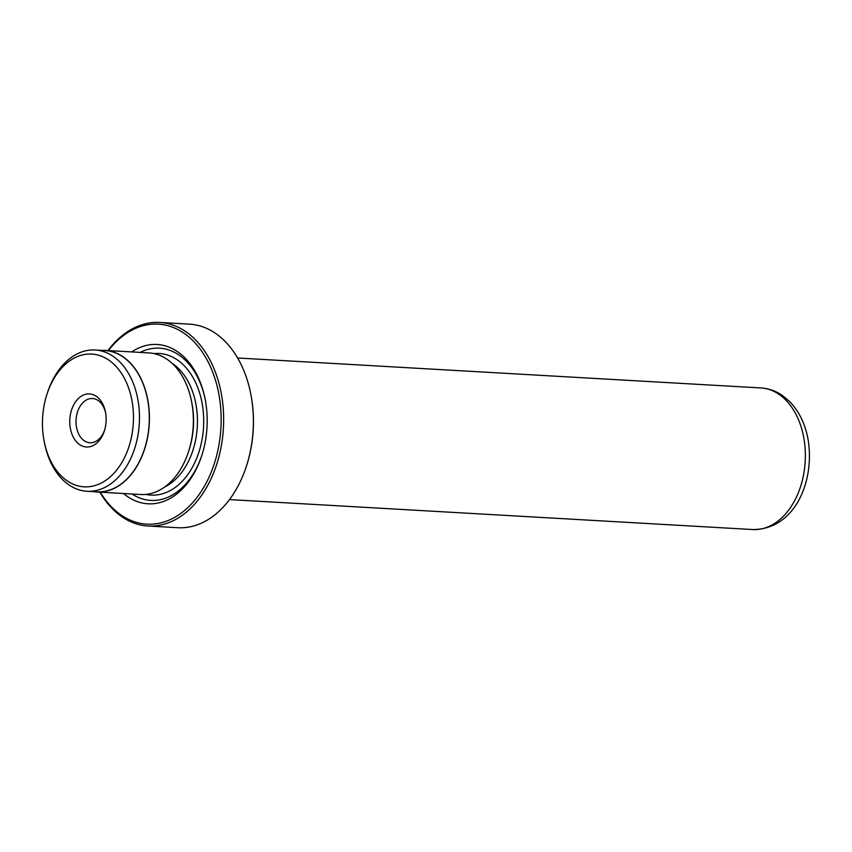 <?xml version="1.0" encoding="UTF-8"?>
<svg xmlns="http://www.w3.org/2000/svg" width="852" height="852" viewBox="0 0 852 852"><rect width="100%" height="100%" fill="white"/><g stroke="black" fill="none" stroke-linecap="round" stroke-linejoin="round"><path stroke-width="1.28" d="M131.73 399.418A66.488 45.433 -86.7 0 0 91.739 354.07A66.488 45.433 -86.7 0 0 46.849 394.614A66.488 45.433 -86.7 0 0 44.176 441.432A66.488 45.433 -86.7 0 0 44.187 441.485A66.488 45.433 -86.7 0 0 100.429 483.467A66.488 45.433 -86.7 0 0 131.73 399.418M44.464 442.88A70.748 48.34 -86.7 0 0 44.474 442.944A70.748 48.34 -86.7 0 0 44.485 443.008A70.748 48.34 -86.7 0 0 87.01 491.263A70.748 48.34 -86.7 0 0 137.63 398.246A70.748 48.34 -86.7 0 0 95.104 350.002A70.748 48.34 -86.7 0 0 47.329 393.145L46.849 394.614M105.467 412.038A26.593 18.169 93.3 0 1 105.467 412.059A26.593 18.169 93.3 0 1 104.402 430.792A26.593 18.169 93.3 0 1 86.446 447.002A26.593 18.169 93.3 0 1 70.45 428.865A26.593 18.169 93.3 0 1 82.963 395.253A26.593 18.169 93.3 0 1 105.467 412.038M105.627 412.9A22.163 15.144 -86.7 0 0 92.453 398.512A22.163 15.144 -86.7 0 0 76.595 427.651A22.163 15.144 -86.7 0 0 89.918 442.763A22.163 15.144 -86.7 0 0 104.647 429.983M87.01 491.263L96.84 491.817A70.748 48.34 -86.7 0 0 147.449 398.811A70.748 48.34 -86.7 0 0 104.924 350.566L95.104 350.002M148.046 526.014L177.77 527.707A101.952 69.662 -86.7 0 0 246.622 465.543A101.952 69.662 -86.7 0 0 250.733 393.773A101.952 69.662 -86.7 0 0 250.712 393.677A101.952 69.662 -86.7 0 0 189.432 324.143L159.697 322.45A101.952 69.662 93.3 0 1 220.987 391.973A101.952 69.662 93.3 0 1 148.046 526.014A101.952 69.662 93.3 0 1 99.854 492.168M100.259 492.2A100.174 68.448 -86.7 0 0 184.873 510.263A100.174 68.448 -86.7 0 0 218.527 392.463A100.174 68.448 -86.7 0 0 108.374 350.587M107.97 350.566A101.952 69.662 93.3 0 1 159.697 322.45M93.422 491.625A70.918 48.457 -86.7 0 0 96.83 491.998L140.772 494.511A70.918 48.457 -86.7 0 0 188.665 451.262A70.918 48.457 -86.7 0 0 191.53 401.335A70.918 48.457 -86.7 0 0 191.519 401.271A70.918 48.457 -86.7 0 0 148.876 352.909L104.934 350.385A70.918 48.457 -86.7 0 0 101.505 350.374M123.593 493.532A79.79 54.517 -86.7 0 0 201.903 455.16A79.79 54.517 -86.7 0 0 205.119 398.981A79.79 54.517 -86.7 0 0 205.108 398.917A79.79 54.517 -86.7 0 0 131.698 351.919M132.028 494.011A76.243 52.089 -86.7 0 0 202.105 454.531M96.83 491.998A70.918 48.457 -86.7 0 0 147.566 398.757A70.918 48.457 -86.7 0 0 104.934 350.385M250.839 394.316A100.174 68.448 93.3 0 1 250.861 394.401A100.174 68.448 93.3 0 1 246.824 464.926L246.622 465.543M205.247 399.631A76.243 52.089 -86.7 0 0 140.133 352.408M188.665 451.262L189.155 449.728A66.488 45.433 -86.7 0 0 191.838 402.921A66.488 45.433 -86.7 0 0 191.828 402.858M164.766 486.95A66.488 45.433 -86.7 0 0 195.704 403.081A66.488 45.433 -86.7 0 0 171.859 363.154M145.969 494.405A70.918 48.457 -86.7 0 0 201.849 401.867A70.918 48.457 -86.7 0 0 154.031 353.601M760.868 387.948C768.738 388.448 776.002 391.025 782.668 395.658L789.612 401.516C798.793 411.026 804.852 423.167 807.792 437.939C815.471 479.25 795.917 529.55 752.763 529.55A70.918 48.457 -86.7 0 0 803.511 436.309A70.918 48.457 -86.7 0 0 760.868 387.948L237.612 357.989M44.176 441.432L44.474 442.944M752.763 529.55L229.507 499.591M191.838 402.921L191.53 401.335M250.861 394.401L250.733 393.773"/></g></svg>
